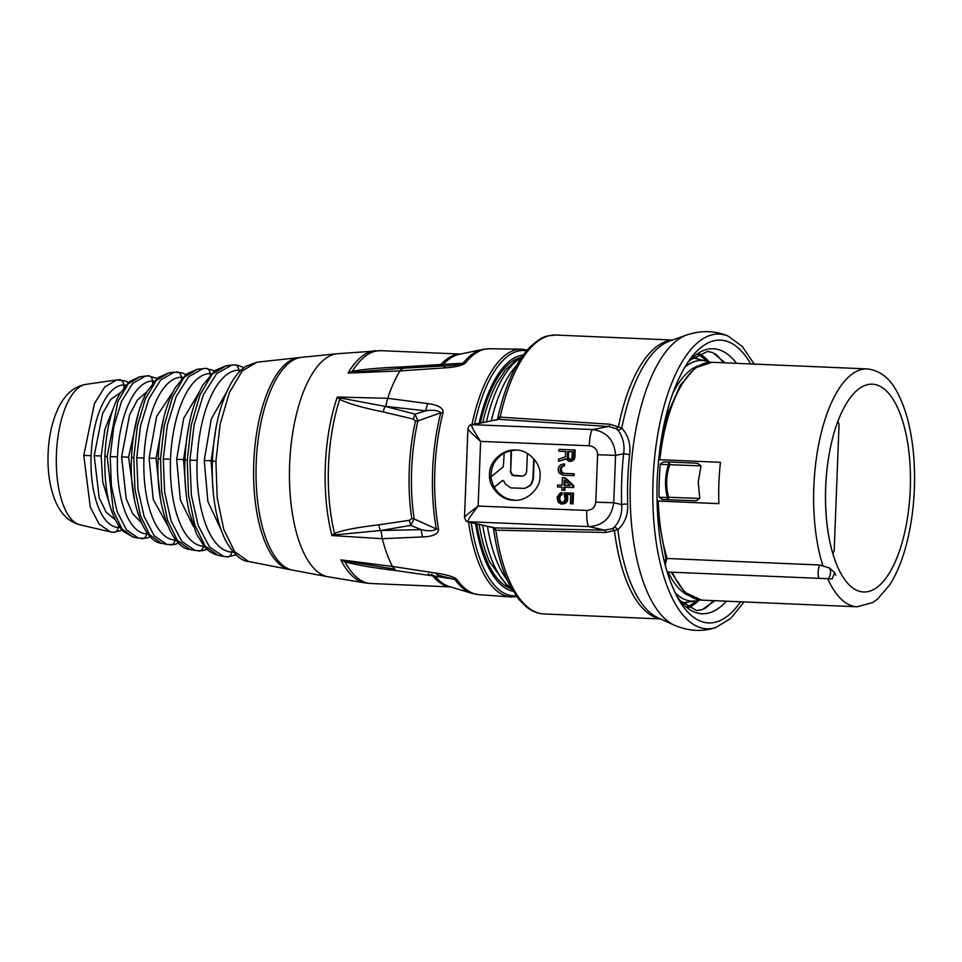 <?xml version="1.0" encoding="UTF-8"?>
<svg xmlns="http://www.w3.org/2000/svg" width="962" height="962" viewBox="0 0 962 962"><rect width="100%" height="100%" fill="white"/><g stroke="black" fill="none" stroke-linecap="round" stroke-linejoin="round"><path stroke-width="1.44" d="M422.45 536.94L421.128 529.629L380.94 530.507L382.299 538.696L331.974 535.569L335.786 534.836L334.56 533.453A116.522 47.391 92.4 0 1 328.583 463.997A116.522 47.391 92.4 0 1 339.706 399.398L341.041 398.112L384.944 406.325L383.104 411.904C362.89 407.816 348.412 403.643 339.706 399.398L337.301 397.029L387.686 398.292L427.573 403.571L425.697 410.798C433.153 409.716 438.191 410.377 440.8 412.782A122.751 49.928 -87.6 0 0 432.611 470.971A122.751 49.928 -87.6 0 0 436.339 528.992L414.153 518.927L410.738 525.384L421.128 529.629C428.487 531.349 433.549 531.132 436.339 528.992A13.348 5.892 -10.2 0 0 438.576 529.256C438.431 534.018 433.056 536.58 422.45 536.94L382.299 538.696A120.454 48.99 92.4 0 0 392.46 566.45L340.861 559.848A116.354 47.33 92.4 0 0 365.704 583.008L327.753 576.719A111.772 45.467 92.4 0 1 289.634 464.574A111.772 45.467 92.4 0 1 337.253 353.739L380.856 350.661A116.522 47.391 92.4 0 0 380.315 350.649A116.522 47.391 92.4 0 0 352.26 371.416L348.04 373.088L352.657 372.21L352.26 371.416C362.229 369.324 379.256 367.809 403.318 366.847L401.996 368.326L352.657 372.21M443.542 367.965L445.887 365.788C452.91 365.668 458.633 364.814 463.047 363.215A13.348 10.678 38.9 0 1 465.355 363.023C462.217 365.656 454.954 367.304 443.542 367.965L399.964 370.923L348.04 373.088A116.354 47.33 92.4 0 1 375.613 350.709M383.104 411.904L413.323 419.083L415.007 414.117L384.944 406.325L385.714 406.397L387.686 398.292A120.454 48.99 92.4 0 1 399.964 370.923L402.813 368.278L401.996 368.326M437.938 366.245L443.29 364.345A116.835 47.523 92.4 0 1 459.247 354.317L482.623 349.422A122.751 49.928 -87.6 0 0 463.047 363.215L443.29 364.345A12.169 10.041 43 0 1 440.824 364.514L403.318 366.847M337.265 353.739L301.539 357.335A106.662 43.386 92.4 0 0 256.205 463.095A106.662 43.386 92.4 0 0 292.436 570.093L327.753 576.719M289.875 569.6L248.449 561.471L234.704 551.719L223.785 529.497L217.22 497.895L215.909 461.303L220.118 424.314L229.329 392.688L242.208 370.947L256.926 362.181L298.929 357.611A106.277 43.23 92.4 0 0 253.764 462.987A106.277 43.23 92.4 0 0 289.875 569.6L291.209 569.805M213.323 493.205L211.159 460.774L216.089 427.453M244.071 367.64L237.867 365.295L233.994 364.971C236.315 364.418 237.999 366.137 239.045 370.142L238.961 372.33M232.107 550.709L232.058 552.044A91.029 38.468 -87.5 0 1 197.138 460.401A91.029 38.468 -87.5 0 1 239.045 370.142A91.029 35.57 -87.6 0 1 240.945 370.31M220.803 529.184L207.9 501.575L204.257 460.533L211.231 419.107L226.611 392.051M234.475 364.935L231.746 365.079L216.642 373.629L203.487 394.516L194.132 424.783L189.911 460.149L191.354 495.153L198.172 525.432L209.415 546.837L223.545 556.421L227.357 556.854L236.111 554.942M226.623 556.77C228.896 557.527 230.7 555.94 232.058 552.044A91.029 35.57 -87.6 0 0 233.213 552.008M218.109 555.302C209.091 552.837 205.146 547.342 204.257 546.368L196.549 534.078L189.201 511.88C185.69 496.055 184.259 478.727 184.945 459.896L187.265 460.028L188.504 494.793L194.733 524.819L205.074 545.971L218.109 555.302L223.761 556.469M186.087 493.133L183.562 459.571L188.949 425.18M205.195 368.434C207.576 367.905 209.271 369.636 210.269 373.605L210.221 374.879M203.667 545.67L203.643 546.139A86.339 36.484 -87.5 0 1 170.527 459.223A86.339 36.484 -87.5 0 1 210.269 373.605A86.339 33.742 -87.6 0 1 211.387 373.677M199.182 392.219L183.694 418.326L176.647 459.331L180.387 499.987L193.482 526.671M187.265 460.028L191.27 424.891L199.988 394.841L212.205 374.134L226.166 365.74L231.962 365.067M203.174 368.53L188.636 376.743L176.154 396.621L167.292 425.372L163.275 458.958L164.646 492.195L171.104 520.983L181.77 541.341L195.178 550.517L202.224 550.709L207.022 549.266M198.196 550.865C200.517 551.599 202.333 550.023 203.643 546.139A86.339 33.742 -87.6 0 0 204.052 546.139M189.742 549.362C172.078 548.46 155.375 505.88 158.201 458.706C159.56 429.521 165.211 405.868 175.192 387.746L186.58 373.965L197.402 369.252L184.151 377.272L172.571 396.957L164.298 425.493L160.498 458.838L161.676 491.822L167.568 520.334L177.381 540.44L189.73 549.362L195.382 550.553M160.413 498.496L156.036 458.369L163.817 417.616M173.04 391.738L156.638 416.402L149.098 458.128L153.271 499.543L167.388 524.915M175.276 539.249L175.24 540.079A81.493 34.44 -87.5 0 1 143.975 458.032A81.493 34.44 -87.5 0 1 181.493 377.236L181.433 378.86M197.39 369.252L205.748 368.398L214.61 370.815M143.975 458.032L136.712 457.78L140.5 426.022L148.869 398.821L160.666 379.99L174.206 372.186L181.734 372.775L185.846 374.543M176.395 372.053C178.836 371.56 180.531 373.28 181.493 377.236A81.493 31.842 -87.6 0 1 182.84 377.332M136.712 457.78L137.999 489.201L144.096 516.426L154.16 535.714L166.835 544.444L161.375 543.253L149.711 534.776L140.464 515.752L134.908 488.804L133.802 457.647L137.374 426.154L145.19 399.182L156.121 380.555L168.627 372.907L174.399 372.162M134.788 501.575L128.571 457.178L138.552 412.325M147.595 375.853C150.108 375.384 151.816 377.116 152.718 381.012L152.633 383.08M146.897 532.587L146.849 533.85A76.479 32.323 -87.5 0 1 117.508 456.854A76.479 32.323 -87.5 0 1 152.718 381.012A76.479 29.882 -87.6 0 1 154.305 381.156M146.789 391.871L137.47 399.976L129.605 414.79L121.609 456.926L126.214 498.797L132.756 513.864L141.246 522.522M178.679 543.097L174.375 544.516L167.003 544.48M169.769 544.793C172.162 545.49 173.99 543.927 175.24 540.079A81.493 31.842 -87.6 0 0 175.914 540.067M145.623 375.962L132.72 383.381L121.645 401.13L113.769 426.731L110.221 456.589L111.424 486.147L117.148 511.76L126.599 529.942L138.504 538.215L146.645 538.119L150.349 536.736M141.342 538.564C143.807 539.237 145.647 537.662 146.849 533.85A76.479 29.882 -87.6 0 0 147.811 533.814M133.057 537L123.112 531.289C110.101 516.378 104.028 491.39 104.906 456.337L107.167 456.457L113.42 511.062L122.09 528.968L133.045 536.988L138.66 538.251M107.167 456.457L117.845 401.515L128.114 383.982L139.863 376.731L148.196 375.805L157.083 378.463M109.199 503.018L102.766 482.154L101.178 455.976L104.882 429.425L113.179 408.67M115.031 519.516L106.157 512.193L99.194 497.775L94.192 455.723L102.609 413.456L110.834 399.338L120.418 392.616M118.518 525.661L118.446 527.453A71.308 30.135 -87.5 0 1 91.101 455.675A71.308 30.135 -87.5 0 1 123.93 384.968L123.821 387.554M116.847 379.918L125 380.88L128.331 382.575M118.783 379.798C121.368 379.377 123.076 381.096 123.93 384.968A71.308 27.862 -87.6 0 1 125.794 385.161M122.054 530.194L113.877 532.275L110.197 531.818L79.882 524.795A70.491 28.668 -87.6 0 1 56.421 454.184A70.491 28.668 -87.6 0 1 56.421 454.028A70.491 28.668 -87.6 0 1 85.883 384.355L116.715 379.93L104.798 386.916L94.456 403.535L83.79 455.411L90.248 506.998L99.074 524.037L110.329 531.854M112.927 532.166C115.524 532.816 117.364 531.24 118.446 527.453A71.308 27.862 -87.6 0 0 119.745 527.392M335.786 534.836L380.182 530.519L378.775 524.831C356.962 527.392 342.219 530.266 334.56 533.453L331.974 535.569A116.354 47.33 92.4 0 1 325.324 466.149A116.354 47.33 92.4 0 1 337.301 397.029L341.041 398.112M380.94 530.507L410.738 525.384L409.439 520.31L378.775 524.831M385.714 406.397L425.697 410.798L415.007 414.117L417.917 420.887A116.835 47.523 92.4 0 0 414.153 518.927A12.169 4.774 -8.5 0 0 411.772 518.686L409.439 520.31M413.323 419.083L415.524 420.911A12.169 4.557 -167.2 0 0 417.917 420.887L440.8 412.782A13.348 5.664 -165.5 0 1 443.049 412.722C443.53 408.056 438.371 405.002 427.573 403.571M365.704 583.008L370.923 583.501A116.522 47.391 92.4 0 1 344.937 561.832L345.394 561.099L340.861 559.848L344.937 561.832C356.349 564.959 373.196 567.845 395.502 570.514L392.46 566.45L435.63 573.039L437.806 575.252L454.749 579.256L435.149 576.262A116.835 47.523 92.4 0 0 449.338 586.543L472.21 593.41A122.751 49.928 -87.6 0 1 454.749 579.256A13.408 10.847 144.6 0 0 457.034 579.653C454.485 576.959 447.342 574.759 435.63 573.039M394.288 569.047L345.394 561.099M394.937 569.143L388.696 568.253M395.502 570.514L432.708 575.865A12.169 10.137 140.3 0 1 435.149 576.262L431.289 574.326M509.74 588.143A116.354 47.33 -87.6 0 1 476.743 523.893M512.073 589.49L508.008 586.976L489.586 561.772A116.354 47.33 -87.6 0 1 479.136 524.434M718.854 503.619L656.938 500.974M696.067 500.769L668.109 499.735A2.501 0.818 92.4 0 0 668.109 499.735L668.554 497.27L667.387 497.558A2.501 0.818 92.4 0 0 668.097 499.735L696.115 500.769L699.771 498.424L698.256 482.058L701.009 465.873L697.51 463.215L668.506 461.976M688.792 595.586A116.354 47.33 -87.6 0 1 668.121 572.053M482.78 422.318A116.354 47.33 -87.6 0 1 497.246 382.419L505.699 369.673L517.712 358.898L522.017 356.722M480.315 422.787A116.354 47.33 -87.6 0 1 519.564 357.864M672.642 393.602A116.354 47.33 -87.6 0 1 698.604 365.716M660.569 618.939L543.963 613.96C537.782 613.66 531.938 611.327 526.454 606.974L518.698 599.206L509.788 585.305C502.2 570.37 496.801 551.671 493.578 529.196A3.764 1.419 -8.1 0 0 495.839 530.17L494.721 527.922L469.119 522.089A3.764 3.427 102.8 0 1 468.482 522.017L494.095 527.849A3.764 3.427 -77.2 0 0 494.721 527.922L604.557 530.158L612.024 528.751L613.984 527.561C619.696 521.44 622.258 513.768 621.668 504.557A149.507 60.81 -87.6 0 1 623.616 453.799C624.915 444.624 622.943 436.664 617.724 429.918L615.872 428.547L608.537 426.491L498.893 419.336L500.18 417.135A139.586 56.77 -87.6 0 1 555.868 335.053C546.801 336.147 543.77 334.463 529.545 347.498C515.56 362.446 504.99 385.906 497.847 417.869A3.764 1.359 12.4 0 1 500.18 417.135L609.968 424.23A3.764 1.563 -86.3 0 1 608.537 426.491L592.724 429.521L471.837 424.651L498.893 419.336A3.764 3.415 79.2 0 0 498.1 419.384L469.312 425.541A3.764 3.716 49.4 0 1 471.837 424.651C470.719 425.312 473.641 430.892 480.615 441.39L478.138 506.06C468.157 513.492 463.648 517.424 464.586 517.857M543.963 613.96A139.586 56.77 -87.6 0 1 495.839 530.17L605.819 532.467A3.764 1.563 91.2 0 0 604.557 530.158L588.997 526.611A16.294 3.102 92.3 0 1 586.784 510.425L478.138 506.06C470.382 515.933 467.039 521.163 468.109 521.741L588.997 526.611C603.282 525.577 611.531 517.616 613.744 502.753L621.668 504.557A3.764 0.613 -1.8 0 1 627.717 504.172A145.983 59.379 -87.6 0 1 627.801 479.377A145.983 59.379 -87.6 0 1 629.617 454.617C630.88 444.24 628.27 435.365 621.789 428.018L609.968 424.23M513.828 500.192C501.298 500.793 487.974 486.483 489.562 474.134C488.924 461.688 503.306 448.496 515.752 450.108C528.282 449.507 541.606 463.816 540.019 476.166C540.656 488.612 526.274 501.803 513.828 500.192L514.429 500.204M515.151 450.096L515.752 450.108M564.057 492.833L573.472 493.181L573.063 503.823L570.406 503.739L570.755 494.672L565.596 494.456L566.702 499.518L563.96 503.487L561.038 503.992L558.2 502.308L557.106 497.258L559.836 493.29L561.159 492.712L561.087 494.588L559.09 496.079L558.922 500.456L562.073 502.465L564.033 501.611L565.091 499.458L564.057 492.833L572.426 493.169L572.017 503.811M561.159 492.712L562.205 492.736L562.133 494.612L560.137 496.091L559.692 499.218L560.569 501.442L562.313 502.404M566.666 494.504L567.82 497.655L567.364 501.094L565.007 503.499L562.325 504.052M564.995 487.229L564.874 490.331L561.892 490.235L562.012 487.109L557.503 486.928L557.575 485.04L562.085 485.233L562.373 477.717L564.309 477.789L572.715 485.654L572.643 487.53L563.948 487.181L563.828 490.319M562.373 477.717L565.355 477.813L573.761 485.678L573.689 487.554L572.643 487.53M557.575 485.04L562.085 485.209M563.552 463.973L564.598 463.985L564.526 465.861L562.229 466.714L561.183 468.867L562.012 472.342L564.237 473.376L574.218 473.773L574.146 475.661L563.119 475.24L559.006 472.883L558.152 470.021L558.585 467.219L560.618 464.79L563.552 463.973L563.479 465.848L560.509 467.604L560.088 470.105L560.966 472.33L563.191 473.364L573.172 473.761L573.099 475.637M558.946 449.362L575.132 449.988L574.843 457.503L573.448 460.269L568.807 461.363L566.005 458.742L558.489 461.255L558.573 459.066L565.428 456.83L565.632 451.515L558.874 451.238L558.946 449.362L574.086 449.975L573.412 459.042L570.093 461.411M566.149 459.054L558.489 461.255M468.025 428.246C467.051 428.763 471.248 433.153 480.615 441.39L589.261 445.767A16.294 3.102 -87.7 0 1 592.724 429.521C606.878 431.734 614.49 440.343 615.572 455.339L613.744 502.753L595.767 502.152L597.582 454.737C597.342 449.519 594.564 446.524 589.261 445.767M605.819 532.467L617.881 529.737C624.891 523.136 628.174 514.622 627.717 504.172M617.724 429.918A3.764 2.766 -46.4 0 0 621.789 428.018A140.332 57.083 92.4 0 1 669.708 341.017L686.784 334.944A147.21 59.872 92.4 0 0 630.399 479.509A147.21 59.872 -87.6 0 0 674.398 625.228L657.888 617.724A140.332 57.083 92.4 0 1 617.881 529.737A3.764 2.802 51.7 0 0 613.984 527.561M629.617 454.617L623.616 453.799L615.572 455.339L597.582 454.737M469.119 522.089L468.109 521.741A3.764 3.728 128.7 0 1 465.945 520.923L468.482 522.017M491.197 477.128C490.74 466.233 495.238 458.152 504.701 452.922M515.175 500.204L514.55 500.168C505.663 499.35 498.917 495.069 494.312 487.325L502.573 480.615L493.831 487.325L490.716 477.14L503.342 466.702L504.22 452.922L511.026 450.577L516.474 450.12M522.871 476.142L512.53 475.036L510.702 471.308L511.507 450.577M510.702 471.308L511.026 450.577M527.368 453.463L526.635 471.753L525.685 474.494L522.45 476.154L514.321 475.829L512.061 475.048L510.221 471.308M534.187 459.151L533.405 478.595L532.118 482.924L529.978 485.858L524.651 488.407L529.497 485.858L531.637 482.936L532.924 478.595L533.73 458.621M502.789 480.363L502.092 480.615L503.823 481.036L505.146 483.79L510.69 487.866L524.651 488.407M567.556 496.079L566.51 496.067M567.82 497.655L566.774 497.643M567.748 499.543L566.702 499.518M567.364 501.094L566.317 501.07M566.341 502.621L565.295 502.597M565.007 503.499L563.96 503.487M562.133 494.612L561.087 494.588M560.81 495.177L559.764 495.165M560.137 496.091L559.09 496.079M559.764 497.33L558.718 497.318M559.692 499.218L558.645 499.194M559.968 500.48L558.922 500.456M560.569 501.442L559.523 501.43M561.519 502.104L560.473 502.092M562.121 502.453L561.423 502.441M573.472 493.181L572.426 493.169M565.355 477.813L564.309 477.789M573.761 485.678L572.715 485.654M564.021 485.305L570.141 485.557L564.225 479.99L564.021 485.305L570.105 485.521M565.235 480.94L565.067 485.317M574.218 473.773L573.172 473.761M564.237 473.376L563.191 473.364M564.526 465.861L563.479 465.848M563.215 466.125L562.169 466.113M562.229 466.714L561.183 466.69M561.555 467.628L560.509 467.604M561.183 468.867L560.137 468.843M561.135 470.117L560.088 470.105M561.411 471.38L560.365 471.368M562.012 472.342L560.966 472.33M562.95 473.015L561.904 472.991M574.843 457.503L573.797 457.491M575.132 449.988L574.086 449.975M574.458 459.054L573.412 459.042M573.448 460.269L572.402 460.245M572.113 461.159L571.067 461.135M572.402 451.791L567.568 451.587L567.339 457.539L568.241 459.139L570.165 459.535L571.813 458.658L572.402 451.791M568.614 451.635L568.386 457.551L570.25 459.511L569.203 459.499M569.288 459.163L568.241 459.139M568.674 458.513L567.628 458.489M568.386 457.551L567.339 457.539M658.573 459.656L720.442 462.325A119.035 48.413 -87.6 0 0 718.854 503.643L658.236 501.058A119.035 48.413 92.4 0 0 667.135 558.489L666.426 559.078M656.986 500.974L658.236 501.058M667.111 572.017L832.142 578.883L834.643 572.715L829.653 568.061L819.804 565.007L667.135 558.489A9.392 3.824 92.4 0 0 665.512 564.995A9.392 3.824 92.4 0 0 665.463 566.185M664.441 562.193L665.908 558.573L657.311 511.291M840.98 413.864A103.992 42.304 -87.6 0 1 872.342 384.175A103.992 42.304 -87.6 0 1 910.232 489.886A103.992 42.304 -87.6 0 1 863.467 591.991A103.992 42.304 -87.6 0 1 830.867 445.526A103.992 42.304 92.4 0 1 840.98 413.864M662.084 499.482L668.097 499.735A2.501 2.501 0 0 0 668.109 499.735L662.084 499.482L659.018 496.873A124.05 40.428 92.4 0 1 660.245 464.321L669.684 464.706L669.432 462.169A2.501 0.818 92.4 0 0 668.542 464.333C664.946 475.252 664.562 486.327 667.387 497.558L659.042 497.21M660.293 463.985L663.443 461.916L668.566 461.976M699.771 498.424L668.554 497.27C665.74 486.255 666.113 475.396 669.684 464.706L701.009 465.873M832.31 551.972A103.992 42.304 -87.6 0 1 837.253 423.076L838.275 422.09L839.044 424.543L834.198 550.565L833.224 552.994L832.31 551.972M445.839 365.788L402.765 368.278L445.887 365.788M437.494 365.211L436.423 366.378M440.824 364.514A116.522 47.391 -87.6 0 1 460.269 354.1M248.461 561.471C241.173 561.099 233.538 554.1 225.565 540.464C215.777 520.033 211.375 493.578 212.386 461.111L215.909 461.303M211.159 460.774L204.257 460.533M197.138 460.401L189.911 460.149M176.647 459.331L183.562 459.571M170.527 459.223L163.275 458.958M149.098 458.128L156.036 458.369M158.201 458.706L160.498 458.838M121.609 456.926L128.571 457.178M161.388 543.253C144.432 542.123 128.908 501.984 131.517 457.515L133.802 457.647M117.508 456.854L110.221 456.589M101.178 455.976L94.192 455.723M91.101 455.675L83.79 455.411M411.772 518.686A116.522 47.391 -87.6 0 1 415.524 420.911M438.576 529.256A123.088 50.06 -87.6 0 1 434.836 470.887A123.088 50.06 -87.6 0 1 443.049 412.722M465.355 363.023A123.088 50.06 -87.6 0 1 489.466 348.737L521.464 349.182A124.014 50.445 92.4 0 0 471.993 424.374M466.39 468.374A124.014 50.445 92.4 0 0 466.221 472.234A124.014 50.445 92.4 0 0 466.101 476.13M468.554 522.029A124.014 50.445 92.4 0 0 510.882 596.969L478.968 594.672A123.088 50.06 -87.6 0 1 457.034 579.653M429.437 574.927L428.463 573.785M450.336 586.844A116.522 47.391 -87.6 0 1 432.708 575.865M516.089 595.767A122.763 49.928 -87.6 0 1 471.212 522.631M513.119 591.245A118.41 48.16 -87.6 0 1 475.589 523.629M511.459 588.407A119.035 48.413 -87.6 0 1 482.708 525.252M486.459 421.609A119.035 48.413 -87.6 0 1 521.308 357.756M479.148 423.003A118.41 48.16 -87.6 0 1 523.208 355.062M474.699 423.857A122.763 49.928 -87.6 0 1 526.551 350.805M507.335 580.194A119.035 48.413 -87.6 0 1 487.433 526.322M491.305 420.683A119.035 48.413 -87.6 0 1 516.486 365.584M586.784 510.425C592.135 510.088 595.129 507.335 595.767 502.152M472.029 424.374A3.764 3.415 79.2 0 1 472.871 424.314M660.04 618.71A139.586 56.77 -87.6 0 1 614.465 530.904A3.764 1.924 67.3 0 0 612.024 528.751M615.872 428.547A3.764 1.9 -62.3 0 0 618.47 426.539A139.586 56.77 -87.6 0 1 671.933 340.223M674.398 625.228C688.612 631.252 702.428 632.022 715.848 627.537A147.499 59.993 -87.6 0 1 653.03 480.471A147.499 59.993 -87.6 0 1 728.282 336.183L742.303 346.488L754.232 364.093M740.584 601.791A141.522 57.564 -87.6 0 1 678.919 600.084C663.119 571.56 655.843 531.733 657.13 480.591C659.872 428.258 670.55 388.191 689.153 360.389A141.522 57.564 -87.6 0 1 750.733 363.937M736.531 363.335A132.588 53.932 92.4 0 0 686.543 364.261M726.382 601.19A132.588 53.932 -87.6 0 1 676.647 595.995M704.244 608.922A133.814 54.425 92.4 0 0 713.215 600.625M723.364 362.77A133.814 54.425 92.4 0 0 715.139 353.739M709.307 362.049A129.786 52.79 92.4 0 0 699.025 353.463M706.553 361.147A128.607 52.309 92.4 0 0 697.546 354.269M688.167 607.828A129.786 52.79 92.4 0 0 699.146 600.144M686.76 606.89A128.607 52.309 92.4 0 0 696.332 600.805M698.232 359.163A124.266 50.541 92.4 0 0 693.578 357.07M683.044 603.775A124.266 50.541 92.4 0 0 687.866 602.08M684.595 367.436A120.43 48.978 -87.6 0 1 701.635 360.461A120.43 48.978 -87.6 0 1 705.976 361.003L692.676 357.84A123.028 50.048 92.4 0 0 692.664 357.84M682.202 602.921A123.028 50.048 92.4 0 0 682.214 602.921L695.742 600.901A120.43 48.978 -87.6 0 1 674.987 592.676M659.824 459.74A119.035 48.413 -87.6 0 1 711.796 362.277L695.189 367.941L680.254 385.353L668.193 412.626L660.052 447.017M671.115 572.186L684.884 592.448L701.647 600.132A119.035 48.413 -87.6 0 1 672.294 572.234M827.789 578.799A119.035 48.413 -87.6 0 0 828.258 579.833A119.035 48.413 92.4 0 0 857.178 606.769L701.647 600.132M857.178 606.769L872.666 602.561L877.548 599.085L889.778 584.776C896.957 573.472 902.717 559.187 907.058 541.943C914.08 512.986 916.173 483.044 913.347 452.116C910.954 428.15 905.735 408.501 897.702 393.157C890.463 378.619 880.338 370.538 867.327 368.915A119.035 48.413 92.4 0 0 820.177 437.373A119.035 48.413 92.4 0 0 822.799 565.536M818.878 578.487A9.392 3.824 -87.6 0 1 819.804 565.007M829.653 568.061A9.392 8.586 91 0 1 830.543 572.643A9.392 8.586 91 0 1 828.126 578.811M834.643 572.715L835.774 575.24A112.77 45.863 -87.6 0 1 834.643 572.715M697.51 463.215L668.638 461.976M402.765 368.278L400.24 368.422M380.856 350.661L460.461 354.064M300.264 357.515L298.929 357.611M212.386 461.111C213.913 428.042 220.514 401.479 232.155 381.445C236.183 374.819 240.777 369.781 245.935 366.318L256.926 362.181M184.945 459.896C186.375 429.136 192.34 404.22 202.838 385.137L215.007 370.502L226.166 365.74M131.517 457.515C132.768 430.471 137.963 408.393 147.114 391.281L158.008 377.705L168.627 372.907M104.906 456.337C106.06 431.18 110.87 410.558 119.348 394.48L129.473 381.577L139.863 376.731M85.883 384.355C74.892 386.243 66.101 393.362 59.512 405.687C52.645 419.131 48.846 435.137 48.1 453.715C47.427 471.729 49.844 487.53 55.351 501.118C60.979 514.177 69.156 522.065 79.882 524.795M482.623 349.422L489.466 348.737M370.923 583.501L450.529 586.904M437.674 575.24L440.259 575.625M472.21 593.41L478.968 594.672M510.894 596.969L516.702 596.608M521.464 349.182L527.224 350.024M469.312 425.541L467.929 428.439L464.502 517.688L465.969 520.935M497.101 419.865L497.847 417.869M493.578 529.196L493.025 527.248M672.474 340.031L555.868 335.053M744.083 601.935L730.687 618.458L715.848 627.537M686.784 334.944C701.466 330.158 715.295 330.567 728.282 336.183M676.611 595.923L680.254 600.757L696.548 610.569L701.971 609.8L714.934 600.697M686.495 364.333L690.536 359.824L707.611 351.443L712.95 352.669L725.083 362.842M695.742 600.901L699.747 599.963M709.896 362.277L705.976 361.003M867.327 368.915L711.796 362.277"/></g></svg>
